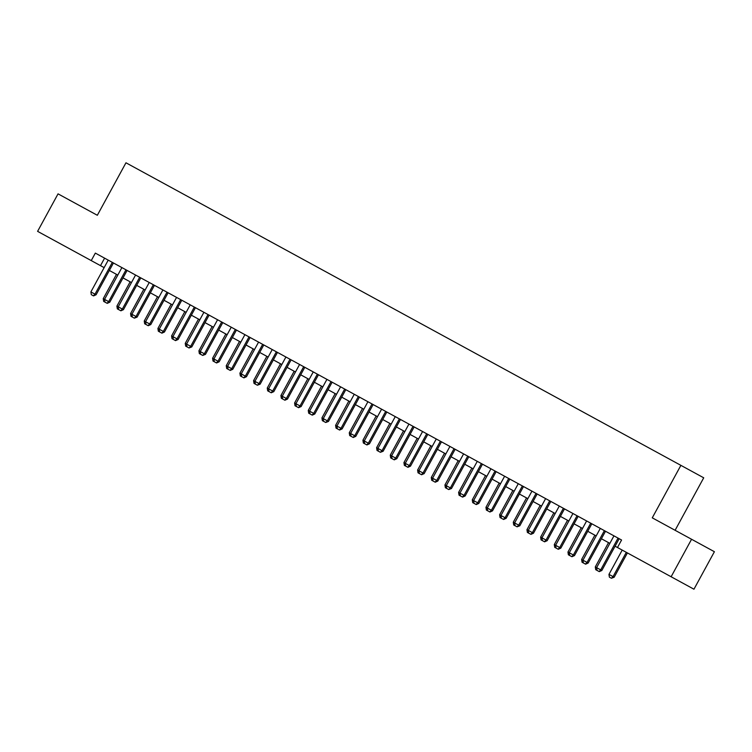 <?xml version="1.0" encoding="UTF-8"?>
<svg xmlns="http://www.w3.org/2000/svg" width="752" height="752" viewBox="0 0 752 752"><rect width="100%" height="100%" fill="white"/><g stroke="black" fill="none" stroke-linecap="round" stroke-linejoin="round"><path stroke-width="1.13" d="M675.108 530.292L703.722 477.802L125.96 162.789L97.337 215.279L94.103 213.521M714.4 551.714L693.955 589.211L671.122 576.756L691.567 539.269L714.4 551.714M621.434 539.936L95.335 253.104L91.246 260.596L104.143 267.627M100.505 265.644L104.594 258.152L105.957 258.895M115.705 264.206L119.634 266.349M129.372 271.66L133.301 273.794M143.04 279.114L146.969 281.248M156.707 286.559L160.637 288.702M170.375 294.013L174.304 296.156M184.043 301.467L187.972 303.611M197.71 308.922L201.639 311.055M211.387 316.376L215.307 318.51M225.055 323.821L228.975 325.964M238.722 331.275L242.642 333.418M252.39 338.729L256.31 340.863M266.058 346.183L269.977 348.317M279.725 353.628L283.645 355.771M293.393 361.082L297.313 363.225M307.06 368.536L310.99 370.68M320.728 375.991L324.657 378.124M334.396 383.445L338.325 385.579M348.063 390.89L351.992 393.033M361.731 398.344L365.66 400.487M375.398 405.798L379.328 407.941M389.066 413.252L392.995 415.386M402.743 420.706L406.663 422.84M416.411 428.151L420.33 430.294M430.078 435.605L433.998 437.749M443.746 443.06L447.666 445.193M457.413 450.514L461.333 452.648M471.081 457.959L475.001 460.102M484.749 465.413L488.668 467.556M498.416 472.867L502.345 475.01M512.084 480.321L516.013 482.455M525.751 487.775L529.681 489.909M539.419 495.22L543.348 497.363M553.087 502.674L557.016 504.818M566.754 510.129L570.683 512.272M580.422 517.583L584.351 519.717M594.099 525.028L598.019 527.171M607.766 532.482L611.686 534.625M97.337 215.279L58.045 193.856L37.6 231.353L91.246 260.596M621.566 540.011L617.477 547.512L671.122 576.756M680.889 465.347L652.266 517.837L691.567 539.269M109.35 270.466L117.81 275.082M123.018 277.92L131.478 282.536M136.685 285.375L145.145 289.981M150.353 292.829L158.813 297.435M164.021 300.274L172.481 304.889M177.688 307.728L186.148 312.343M191.356 315.182L199.816 319.797M205.033 322.636L213.483 327.242M218.7 330.09L227.151 334.696M232.368 337.535L240.819 342.151M246.036 344.989L254.486 349.605M259.703 352.444L268.154 357.05M273.371 359.898L281.831 364.504M287.038 367.343L295.498 371.958M300.706 374.797L309.166 379.412M314.374 382.251L322.834 386.866M328.041 389.705L336.501 394.311M341.709 397.159L350.169 401.765M355.376 404.604L363.836 409.22M369.044 412.058L377.504 416.674M382.712 419.513L391.172 424.128M396.389 426.967L404.839 431.573M410.056 434.421L418.507 439.027M423.724 441.866L432.174 446.481M437.391 449.32L445.842 453.935M451.059 456.774L459.51 461.38M464.727 464.228L473.187 468.834M478.394 471.673L486.854 476.289M492.062 479.127L500.522 483.743M505.729 486.582L514.189 491.197M519.397 494.036L527.857 498.642M533.065 501.49L541.525 506.096M546.732 508.935L555.192 513.55M560.4 516.389L568.86 521.004M574.067 523.843L582.527 528.449M587.744 531.297L596.195 535.903M601.412 538.752L609.863 543.358M615.08 546.196L617.477 547.512M618.05 538.094L600.716 569.884L601.826 570.495L599.278 571.633L597.041 570.411L596.618 567.657L613.952 535.856M619.169 538.705L601.826 570.495M608.537 542.634L595.293 566.933L600.716 569.884L599.09 571.529M622.205 550.088L608.96 574.387L613.059 576.615L626.313 552.325M614.177 577.226L611.442 578.26L613.059 576.615L614.177 577.226L627.422 552.927M611.442 578.26L609.383 577.141L608.96 574.387M604.382 530.639L587.049 562.44L588.158 563.041L585.611 564.179L583.373 562.966L582.95 560.202L600.284 528.412M605.501 531.25L588.158 563.041M594.87 535.18L581.625 559.479L587.049 562.44L585.423 564.075M590.715 523.195L573.381 554.985L574.49 555.587L571.943 556.724L569.706 555.512L569.283 552.748L586.616 520.957M591.824 523.796L574.49 555.587M581.202 527.735L567.957 552.024L573.381 554.985L571.755 556.63M577.047 515.74L559.714 547.531L560.823 548.142L558.275 549.28L556.038 548.058L555.615 545.294L572.949 513.503M578.156 516.342L560.823 548.142M567.534 520.281L554.29 544.57L559.714 547.531L558.087 549.176M563.38 508.286L546.046 540.077L547.155 540.688L544.608 541.825L542.371 540.603L541.948 537.849L559.281 506.049M564.489 508.888L547.155 540.688M553.867 512.826L540.622 537.125L546.046 540.077L544.42 541.722M597.041 570.411L595.716 569.687L595.293 566.933M583.373 562.966L582.048 562.242L581.625 559.479M569.706 555.512L568.38 554.788L567.957 552.024M556.038 548.058L554.713 547.334L554.29 544.57M549.712 500.832L532.378 532.632L533.488 533.234L530.94 534.371L528.703 533.149L528.28 530.395L545.614 498.595M550.821 501.443L533.488 533.234M540.199 505.372L526.955 529.671L532.378 532.632L530.752 534.268M542.371 540.603L541.045 539.88L540.622 537.125M536.044 493.378L518.711 525.178L519.82 525.78L517.085 526.823L515.035 525.704L514.612 522.941L531.946 491.15M537.154 493.989L519.82 525.78M526.532 497.918L513.287 522.217L518.711 525.178L517.085 526.823M528.703 533.149L527.378 532.435L526.955 529.671M522.377 485.933L505.043 517.724L506.152 518.325L503.605 519.472L501.368 518.25L500.945 515.487L518.278 483.696M523.486 486.535L506.152 518.325M512.864 490.473L499.619 514.763L505.043 517.724L503.417 519.369M515.035 525.704L513.71 524.981L513.287 522.217M508.709 478.479L491.376 510.27L492.485 510.881L489.937 512.018L487.7 510.796L487.277 508.032L504.611 476.242M509.818 479.08L492.485 510.881M499.196 483.019L485.952 507.309L491.376 510.27L489.749 511.915M501.368 518.25L500.042 517.526L499.619 514.763M495.042 471.025L477.708 502.815L478.817 503.426L476.26 504.564L474.033 503.342L473.6 500.588L490.943 468.787M496.151 471.636L478.817 503.426M485.529 475.565L472.275 499.864L477.708 502.815L476.082 504.46M481.374 463.57L464.04 495.371L465.15 495.972L462.593 497.11L460.365 495.897L459.933 493.133L477.266 461.343M482.483 464.181L465.15 495.972M471.861 468.111L458.607 492.41L464.04 495.371L462.414 497.006M467.706 456.126L450.373 487.916L451.482 488.518L448.747 489.561L446.697 488.443L446.265 485.679L463.599 453.888M468.816 456.727L451.482 488.518M458.184 460.666L444.94 484.955L450.373 487.916L448.747 489.561M454.039 448.671L436.696 480.462L437.814 481.064L435.258 482.211L433.02 480.989L432.597 478.225L449.931 446.434M455.148 449.273L437.814 481.064M444.517 453.212L431.272 477.501L436.696 480.462L435.079 482.107M440.362 441.217L423.028 473.008L424.147 473.619L421.59 474.756L419.353 473.534L418.93 470.771L436.263 438.98M441.48 441.819L424.147 473.619M430.849 445.757L417.604 470.056L423.028 473.008L421.411 474.653M426.694 433.763L409.361 465.554L410.479 466.165L407.922 467.302L405.685 466.08L405.262 463.326L422.596 431.526M427.813 434.374L410.479 466.165M417.181 438.303L403.937 462.602L409.361 465.554L407.734 467.199M413.027 426.309L395.693 458.109L396.802 458.711L394.255 459.848L392.018 458.635L391.595 455.872L408.928 424.081M414.145 426.92L396.802 458.711M403.514 430.849L390.269 455.148L395.693 458.109L394.067 459.745M399.359 418.864L382.025 450.655L383.135 451.256L380.399 452.3L378.35 451.181L377.927 448.418L395.261 416.627M400.468 419.466L383.135 451.256M389.846 423.404L376.602 447.694L382.025 450.655L380.399 452.3M385.691 411.41L368.358 443.201L369.467 443.812L366.92 444.949L364.682 443.727L364.259 440.963L381.593 409.173M386.801 412.011L369.467 443.812M376.179 415.95L362.934 440.24L368.358 443.201L366.732 444.846M372.024 403.956L354.69 435.746L355.799 436.357L353.252 437.495L351.015 436.273L350.592 433.519L367.925 401.718M373.133 404.557L355.799 436.357M362.511 408.496L349.266 432.795L354.69 435.746L353.064 437.391M358.356 396.501L341.023 428.302L342.132 428.903L339.584 430.041L337.347 428.819L336.924 426.064L354.258 394.264M359.465 397.112L342.132 428.903M348.843 401.042L335.599 425.341L341.023 428.302L339.396 429.937M344.689 389.047L327.355 420.847L328.464 421.449L325.729 422.492L323.68 421.374L323.257 418.61L340.59 386.819M345.798 389.658L328.464 421.449M335.176 393.587L321.931 417.886L327.355 420.847L325.729 422.492M487.7 510.796L486.375 510.072L485.952 507.309M474.033 503.342L472.707 502.618L472.275 499.864M460.365 495.897L459.04 495.173L458.607 492.41M446.697 488.443L445.372 487.719L444.94 484.955M433.02 480.989L431.695 480.265L431.272 477.501M419.353 473.534L418.027 472.811L417.604 470.056M405.685 466.08L404.36 465.356L403.937 462.602M392.018 458.635L390.692 457.912L390.269 455.148M378.35 451.181L377.025 450.457L376.602 447.694M364.682 443.727L363.357 443.003L362.934 440.24M351.015 436.273L349.689 435.549L349.266 432.795M337.347 428.819L336.022 428.104L335.599 425.341M331.021 381.602L313.687 413.393L314.797 413.995L312.249 415.142L310.012 413.92L309.589 411.156L326.923 379.365M332.13 382.204L314.797 413.995M321.508 386.143L308.264 410.432L313.687 413.393L312.061 415.038M317.353 374.148L300.02 405.939L301.129 406.55L298.582 407.687L296.344 406.465L295.921 403.702L313.255 371.911M318.463 374.75L301.129 406.55M307.841 378.688L294.596 402.978L300.02 405.939L298.394 407.584M303.686 366.694L286.352 398.485L287.461 399.096L284.905 400.233L282.677 399.011L282.244 396.257L299.587 364.457M304.795 367.305L287.461 399.096M294.173 371.234L280.919 395.533L286.352 398.485L284.726 400.13M290.018 359.24L272.685 391.04L273.794 391.642L271.237 392.779L269.009 391.566L268.577 388.803L285.91 357.012M291.127 359.851L273.794 391.642M280.505 363.78L267.251 388.079L272.685 391.04L271.058 392.676M323.68 421.374L322.354 420.65L321.931 417.886M310.012 413.92L308.687 413.196L308.264 410.432M296.344 406.465L295.019 405.742L294.596 402.978M282.677 399.011L281.351 398.287L280.919 395.533M276.351 351.795L259.017 383.586L260.126 384.187L257.391 385.231L255.342 384.112L254.909 381.349L272.243 349.558M277.46 352.397L260.126 384.187M266.828 356.335L253.584 380.625L259.017 383.586L257.391 385.231M269.009 391.566L267.684 390.843L267.251 388.079M262.683 344.341L245.34 376.132L246.459 376.733L243.902 377.88L241.665 376.658L241.242 373.894L258.575 342.104M263.792 344.942L246.459 376.733M253.161 348.881L239.916 373.171L245.34 376.132L243.723 377.777M255.342 384.112L254.016 383.388L253.584 380.625M249.006 336.887L231.672 368.677L232.791 369.288L230.234 370.426L227.997 369.204L227.574 366.44L244.908 334.649M250.125 337.488L232.791 369.288M239.493 341.427L226.249 365.726L231.672 368.677L230.056 370.322M241.665 376.658L240.339 375.934L239.916 373.171M235.338 329.432L218.005 361.223L219.123 361.834L216.567 362.972L214.329 361.75L213.906 358.995L231.24 327.195M236.457 330.043L219.123 361.834M225.826 333.973L212.581 358.272L218.005 361.223L216.379 362.868M227.997 369.204L226.672 368.48L226.249 365.726M221.671 321.978L204.337 353.778L205.446 354.38L202.711 355.423L200.662 354.305L200.239 351.541L217.572 319.75M222.789 322.589L205.446 354.38M212.158 326.518L198.913 350.817L204.337 353.778L202.711 355.423M214.329 361.75L213.004 361.026L212.581 358.272M208.003 314.533L190.67 346.324L191.779 346.926L189.043 347.969L186.994 346.851L186.571 344.087L203.905 312.296M209.112 315.135L191.779 346.926M198.49 319.074L185.246 343.363L190.67 346.324L189.043 347.969M200.662 354.305L199.336 353.581L198.913 350.817M194.336 307.079L177.002 338.87L178.111 339.481L175.564 340.618L173.327 339.396L172.904 336.633L190.237 304.842M195.445 307.681L178.111 339.481M184.823 311.619L171.578 335.909L177.002 338.87L175.376 340.515M186.994 346.851L185.669 346.127L185.246 343.363M180.668 299.625L163.334 331.416L164.444 332.027L161.896 333.164L159.659 331.942L159.236 329.188L176.57 297.388M181.777 300.227L164.444 332.027M171.155 304.165L157.911 328.464L163.334 331.416L161.708 333.061M173.327 339.396L172.001 338.673L171.578 335.909M167 292.171L149.667 323.971L150.776 324.573L148.229 325.71L145.991 324.488L145.568 321.734L162.902 289.934M168.11 292.782L150.776 324.573M157.488 296.711L144.243 321.01L149.667 323.971L148.041 325.607M159.659 331.942L158.334 331.218L157.911 328.464M153.333 284.717L135.999 316.517L137.108 317.118L134.373 318.162L132.324 317.043L131.901 314.28L149.234 282.489M154.442 285.328L137.108 317.118M143.82 289.257L130.575 313.556L135.999 316.517L134.373 318.162M145.991 324.488L144.666 323.774L144.243 321.01M139.665 277.272L122.332 309.063L123.441 309.664L120.893 310.811L118.656 309.589L118.233 306.825L135.567 275.035M140.774 277.873L123.441 309.664M130.152 281.812L116.908 306.102L122.332 309.063L120.705 310.708M132.324 317.043L130.998 316.319L130.575 313.556M125.998 269.818L108.664 301.608L109.773 302.219L107.226 303.357L104.989 302.135L104.566 299.371L121.899 267.58M127.107 270.419L109.773 302.219M116.485 274.358L103.24 298.657L108.664 301.608L107.038 303.253M118.656 309.589L117.331 308.865L116.908 306.102M112.33 262.363L94.996 294.154L96.106 294.765L93.558 295.903L91.321 294.681L90.889 291.926L108.232 260.126M113.439 262.974L96.106 294.765M90.889 291.926L94.996 294.154L93.37 295.799M104.989 302.135L103.663 301.411L103.24 298.657"/></g></svg>
